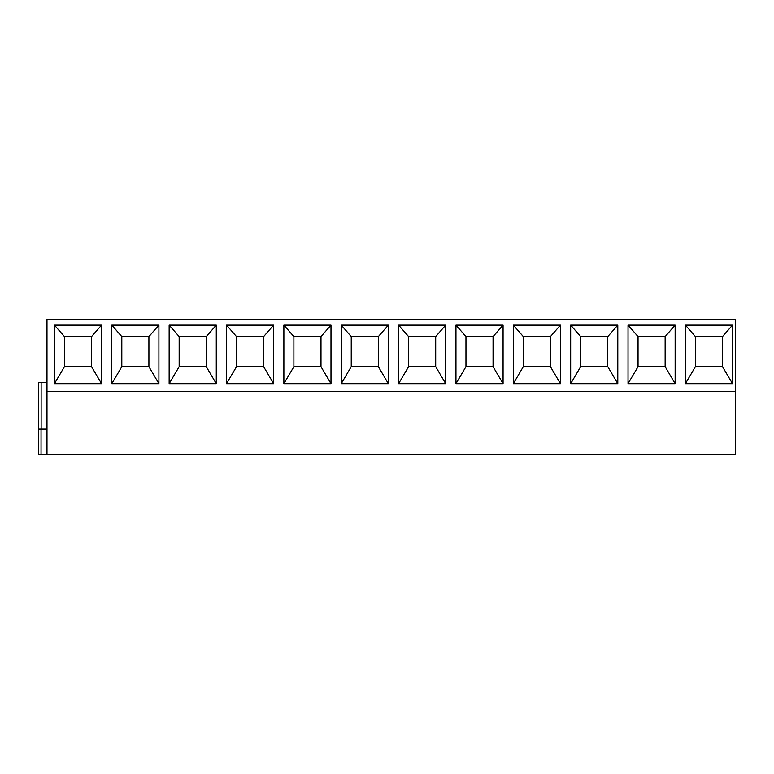 <?xml version="1.0" encoding="UTF-8"?>
<svg xmlns="http://www.w3.org/2000/svg" width="774" height="774" viewBox="0 0 774 774"><rect width="100%" height="100%" fill="white"/><g stroke="black" fill="none" stroke-linecap="round" stroke-linejoin="round"><path stroke-width="1.16" d="M46.982 391.518L735.3 391.518L735.3 319.256L46.982 319.256L46.982 454.744L38.7 454.744L38.7 429.154L46.982 429.154M46.982 454.744L735.3 454.744L735.3 391.518M732.514 325.119L732.514 383.691L685.396 383.691L685.396 325.119L732.514 325.119L722.5 336.564L722.5 366.673L732.514 383.691M675.151 325.119L675.151 383.691L628.033 383.691L628.033 325.119L675.151 325.119L665.147 336.564L665.147 366.673L675.151 383.691M617.797 325.119L617.797 383.691L570.67 383.691L570.67 325.119L617.797 325.119L607.784 336.564L607.784 366.673L617.797 383.691M560.434 325.119L560.434 383.691L513.317 383.691L513.317 325.119L560.434 325.119L550.42 336.564L550.42 366.673L560.434 383.691M503.071 325.119L503.071 383.691L455.954 383.691L455.954 325.119L503.071 325.119L493.067 336.564L493.067 366.673L503.071 383.691M445.718 325.119L445.718 383.691L398.591 383.691L398.591 325.119L445.718 325.119L435.704 336.564L435.704 366.673L445.718 383.691M388.354 325.119L388.354 383.691L341.237 383.691L341.237 325.119L388.354 325.119L378.341 336.564L378.341 366.673L388.354 383.691M330.991 325.119L330.991 383.691L283.874 383.691L283.874 325.119L330.991 325.119L320.987 336.564L320.987 366.673L330.991 383.691M273.638 325.119L273.638 383.691L226.511 383.691L226.511 325.119L273.638 325.119L263.624 336.564L263.624 366.673L273.638 383.691M216.275 325.119L216.275 383.691L169.148 383.691L169.148 325.119L216.275 325.119L206.261 336.564L206.261 366.673L216.275 383.691M158.912 325.119L158.912 383.691L111.795 383.691L111.795 325.119L158.912 325.119L148.908 336.564L148.908 366.673L158.912 383.691M101.558 325.119L101.558 383.691L54.432 383.691L54.432 325.119L101.558 325.119L91.545 336.564L91.545 366.673L101.558 383.691M722.5 366.673L695.4 366.673L685.396 383.691M695.4 366.673L695.4 336.564L685.396 325.119M695.4 336.564L722.5 336.564M665.147 366.673L638.047 366.673L638.047 336.564L628.033 325.119M638.047 336.564L665.147 336.564M638.047 366.673L628.033 383.691M607.784 366.673L580.684 366.673L580.684 336.564L570.67 325.119M580.684 336.564L607.784 336.564M580.684 366.673L570.67 383.691M550.42 366.673L523.321 366.673L523.321 336.564L513.317 325.119M523.321 336.564L550.42 336.564M523.321 366.673L513.317 383.691M493.067 366.673L465.967 366.673L465.967 336.564L455.954 325.119M465.967 336.564L493.067 336.564M465.967 366.673L455.954 383.691M435.704 366.673L408.604 366.673L408.604 336.564L398.591 325.119M408.604 336.564L435.704 336.564M408.604 366.673L398.591 383.691M378.341 366.673L351.241 366.673L351.241 336.564L341.237 325.119M351.241 336.564L378.341 336.564M351.241 366.673L341.237 383.691M320.987 366.673L293.888 366.673L293.888 336.564L283.874 325.119M293.888 336.564L320.987 336.564M293.888 366.673L283.874 383.691M263.624 366.673L236.525 366.673L236.525 336.564L226.511 325.119M236.525 336.564L263.624 336.564M236.525 366.673L226.511 383.691M206.261 366.673L179.162 366.673L179.162 336.564L169.148 325.119M179.162 336.564L206.261 336.564M179.162 366.673L169.148 383.691M148.908 366.673L121.808 366.673L121.808 336.564L111.795 325.119M121.808 336.564L148.908 336.564M121.808 366.673L111.795 383.691M91.545 366.673L64.445 366.673L64.445 336.564L54.432 325.119M64.445 336.564L91.545 336.564M64.445 366.673L54.432 383.691M46.982 382.482L38.7 382.482L38.7 429.154M41.051 454.744L41.051 429.154M41.128 429.154L41.128 382.482"/></g></svg>
